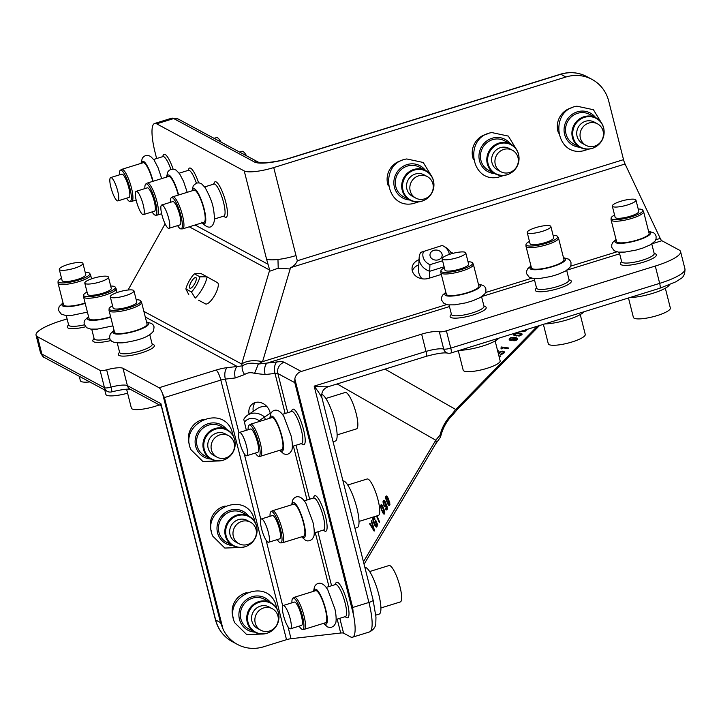 <?xml version="1.0" encoding="UTF-8"?>
<svg xmlns="http://www.w3.org/2000/svg" width="721" height="721" viewBox="0 0 721 721"><rect width="100%" height="100%" fill="white"/><g stroke="black" fill="none" stroke-linecap="round" stroke-linejoin="round"><path stroke-width="1.08" d="M246.492 455.78A12.203 2.776 72.8 0 1 240.291 444.524A12.203 2.776 72.8 0 1 239.453 432.438A12.203 2.776 72.8 0 1 239.642 432.411A12.203 2.776 72.8 0 1 245.843 443.658A12.203 2.776 72.8 0 1 246.681 455.744A12.203 2.776 72.8 0 1 246.492 455.78M239.453 432.438L250.52 429.013A12.203 2.776 72.8 0 1 250.701 428.986A12.203 2.776 72.8 0 1 256.901 440.234A12.203 2.776 72.8 0 1 257.739 452.319L246.681 455.744M248.141 429.752A16.367 3.731 72.8 0 1 248.547 425.814A16.367 3.731 72.8 0 1 249.069 425.129L250.367 424.308A16.772 3.821 72.8 0 1 250.584 424.2A16.772 3.821 72.8 0 1 258.533 437.061A16.772 3.821 72.8 0 1 261.272 455.447A16.772 3.821 72.8 0 1 260.515 456.249A16.772 3.821 72.8 0 1 260.281 456.285L258.74 456.339A16.367 3.731 72.8 0 1 255.369 453.049M249.069 425.129A16.367 3.731 72.8 0 1 256.874 437.097A16.367 3.731 72.8 0 1 259.713 455.51A16.367 3.731 72.8 0 1 258.74 456.339M250.584 424.2L271.853 417.612A16.772 3.821 72.8 0 1 279.811 430.473A16.772 3.821 72.8 0 1 282.551 448.85A16.772 3.821 72.8 0 1 281.794 449.652L260.515 456.249M282.434 414.332L291.717 411.457A16.772 3.821 72.8 0 1 299.666 424.318A16.772 3.821 72.8 0 1 302.405 442.694A16.772 3.821 72.8 0 1 301.648 443.496L292.365 446.38M292.032 410.069A18.602 4.236 72.8 0 1 292.077 409.961A18.602 4.236 72.8 0 1 300.972 421.415A18.602 4.236 72.8 0 1 304.731 443.83A18.602 4.236 72.8 0 1 302.793 444.524L301.216 443.631M228.431 456.726A12.203 11.572 -61.7 0 1 217.012 457.159A12.203 11.572 -61.7 0 1 211.073 446.858A12.203 11.572 -61.7 0 1 217.156 436.106A12.203 11.572 -61.7 0 1 228.566 435.673A12.203 11.572 -61.7 0 1 234.505 445.966A12.203 11.572 -61.7 0 1 228.431 456.726M217.012 457.159L213.695 455.375A12.203 11.572 -61.7 0 1 207.756 445.073A12.203 11.572 -61.7 0 1 213.84 434.321A12.203 11.572 -61.7 0 1 225.258 433.889L228.566 435.673M234.001 437.791A16.367 15.529 -61.7 0 1 235.073 441.946A16.367 15.529 -61.7 0 1 225.826 459.124A16.367 15.529 -61.7 0 1 204.953 451.472A16.367 15.529 -61.7 0 1 213.461 429.968A16.367 15.529 -61.7 0 1 234.001 437.791M225.826 459.124L225.565 459.259A16.772 15.916 -61.7 0 1 211.1 459.178A16.772 15.916 -61.7 0 1 204.16 451.409A16.772 15.916 -61.7 0 1 208.378 432.465A16.772 15.916 -61.7 0 1 226.998 429.626A16.772 15.916 -61.7 0 1 233.937 437.395A16.772 15.916 -61.7 0 1 235.037 441.649L235.073 441.946M211.1 459.178L204.728 455.744A16.772 15.916 -61.7 0 1 197.788 447.984A16.772 15.916 -61.7 0 1 202.006 429.04A16.772 15.916 -61.7 0 1 220.617 426.201L226.998 429.626M189.578 444.956A18.602 17.646 -61.7 0 1 203.268 419.505M223.005 629.045L164.424 397.568L162.676 394.008L220.518 622.611L223.005 629.045A36.6 34.716 118.3 0 0 237.452 644.421A36.6 34.716 118.3 0 0 263.553 646.8L286.516 639.68A6.101 1.343 165.8 0 1 291.023 638.707L340.7 633.02A6.101 1.343 165.8 0 1 343.566 633.155L350.442 636.859A36.6 8.337 72.8 0 0 352.524 637.202L369.54 631.929A36.6 8.337 72.8 0 0 368.909 602.459A6.101 1.343 -14.2 0 0 373.127 600.043L375.965 617.167L375.821 622.701C375.965 626.459 373.875 629.532 369.54 631.929M247.06 592.572A18.602 17.646 118.3 0 0 233.37 618.023M225.168 506.034A18.602 17.646 118.3 0 0 211.469 531.485M67.098 318.916L61.33 320.701A36.6 8.048 165.8 0 0 36.05 335.166A36.6 8.048 165.8 0 0 37.492 336.743L100.102 370.423A6.101 1.343 165.8 0 0 106.645 369.819A15.249 3.353 165.8 0 1 123.012 368.314L159.08 387.727A9.148 2.082 72.8 0 1 162.676 394.008M353.353 614.13L294.781 382.653L294.826 378.895L352.668 607.488L353.353 614.13A36.6 8.337 72.8 0 1 352.524 637.202M335.824 583.136A18.602 4.236 72.8 0 1 335.869 583.028A18.602 4.236 72.8 0 1 344.764 594.474A18.602 4.236 72.8 0 1 348.522 616.897A18.602 4.236 72.8 0 1 346.585 617.582L345.008 616.698M313.923 496.607A18.602 4.236 72.8 0 1 313.977 496.499A18.602 4.236 72.8 0 1 322.864 507.945A18.602 4.236 72.8 0 1 326.631 530.359A18.602 4.236 72.8 0 1 324.684 531.053L323.107 530.169M270.501 414.205L270.087 412.574A12.203 10.148 -123.9 0 0 252.855 403.643A12.203 10.148 -123.9 0 0 249.06 414.178M152.077 343.818L153.699 344.737A18.602 4.092 165.8 0 1 154.24 346.359A18.602 4.092 165.8 0 1 133.854 354.849A18.602 4.092 165.8 0 1 118.46 353.786A18.602 4.092 165.8 0 1 118.55 353.623A18.602 4.092 165.8 0 1 118.668 353.47M85.547 326.793A18.602 4.092 165.8 0 1 67.45 326.343A18.602 4.092 165.8 0 1 67.54 326.18A18.602 4.092 165.8 0 1 67.648 326.018M111.052 340.519A18.602 4.092 165.8 0 1 92.955 340.06A18.602 4.092 165.8 0 1 93.045 339.906A18.602 4.092 165.8 0 1 93.162 339.744M106.645 369.819L111.025 387.132A15.249 3.353 165.8 0 1 127.392 385.627A6.101 5.786 118.3 0 0 130.168 389.241L160.639 405.626L161.522 406.761L160.909 403.661L215.651 619.997L220.518 622.611M160.639 405.626L160.909 403.661L127.392 385.627L123.012 368.314M294.826 378.895A9.148 8.679 -61.7 0 1 301.279 371.459L421.641 334.147A15.249 3.353 165.8 0 1 439.323 331.759L443.703 349.063A6.101 1.343 -14.2 0 0 450.778 348.108L659.67 283.362A6.101 1.388 72.8 0 1 659.778 288.274L450.886 353.02A6.101 1.388 72.8 0 0 450.778 348.108L446.398 330.804A6.101 1.343 165.8 0 1 439.323 331.759M326.225 587.399L335.508 584.524A16.772 3.821 72.8 0 1 343.457 597.385A16.772 3.821 72.8 0 1 346.197 615.761A16.772 3.821 72.8 0 1 345.44 616.563L336.157 619.438M304.325 500.861L313.608 497.986A16.772 3.821 72.8 0 1 321.566 510.847A16.772 3.821 72.8 0 1 324.306 529.232A16.772 3.821 72.8 0 1 323.54 530.034L314.266 532.909M265.139 374.55L254.585 373.397L258.334 364.033L267.167 363.069A9.148 4.659 83.5 0 0 265.139 374.55L275.007 373.424L285.146 413.484M446.623 304.595L262.561 361.645L258.334 364.033C252.17 362.501 246.852 363.114 242.373 365.853C241.679 368.35 242.427 371.243 244.608 374.541C247.528 372.568 250.854 372.18 254.585 373.397M164.424 397.568L220.824 380.084A6.101 1.343 165.8 0 1 225.34 379.111L235.208 377.975C234.127 372.55 234.803 368.728 237.236 366.493L242.373 365.853L241.706 364.033L143.867 311.391M255.18 402.543A12.203 10.148 -123.9 0 0 253.278 411.349M270.258 413.223L264.634 416.999A16.772 13.951 -123.9 0 0 247.6 415.161A16.772 13.951 -123.9 0 0 243.779 419.388L246.357 430.302M265.301 419.64L264.634 416.999L259.172 420.649A13.257 11.022 -123.9 0 0 244.338 422.344M128.059 290.013L165.109 223.834M156.637 158.539L155.222 152.96A36.6 8.337 -107.2 0 1 154.591 123.489A36.6 8.337 -107.2 0 1 156.673 123.832L244.239 170.949A24.397 5.362 -14.2 0 0 273.737 167.569L565.913 77.012L560.812 74.263L291.329 157.791A6.101 1.388 -107.2 0 0 290.978 157.737L560.46 74.209C569.698 71.478 578.512 72.298 586.912 76.651A36.6 34.716 -61.7 0 0 560.812 74.263A6.101 1.388 -107.2 0 0 560.46 74.209M149.77 334.706L152.176 344.232A16.772 3.686 165.8 0 1 152.041 344.999A16.772 3.686 165.8 0 1 135.233 352.299A16.772 3.686 165.8 0 1 119.65 352.461L117.244 342.935M84.357 324.829A16.772 3.686 165.8 0 1 68.639 325.018L66.233 315.492M109.862 338.546A16.772 3.686 165.8 0 1 94.145 338.735L91.738 329.209M321.936 397.758L373.127 600.043M321.791 397.875C320.881 395.541 318.34 391.62 314.167 386.123L368.909 602.459L352.668 607.488M364.871 567.445A24.397 5.561 72.8 0 1 365.105 567.418A24.397 5.561 72.8 0 1 377.507 589.913A24.397 5.561 72.8 0 1 379.183 614.085L375.821 615.13M342.98 480.907A24.397 5.561 72.8 0 1 343.205 480.889A24.397 5.561 72.8 0 1 355.606 503.384A24.397 5.561 72.8 0 1 357.292 527.556L354.966 528.277M321.719 394.396A24.397 5.561 72.8 0 1 333.949 417.639A24.397 5.561 72.8 0 1 335.391 441.027L333.066 441.748M565.913 77.012A36.6 34.716 118.3 0 1 592.013 79.391A36.6 34.716 118.3 0 1 608.713 101.075L623.53 159.647A6.101 1.388 -107.2 0 0 625.062 164L660.238 238.39A6.101 1.388 -107.2 0 0 661.86 240.724L679.128 250.016A36.6 8.048 165.8 0 1 680.57 251.584A36.6 8.048 165.8 0 1 655.29 266.049L446.398 330.804M483.89 305.857L485.512 306.767A18.602 4.092 165.8 0 1 482.764 311.093A18.602 4.092 165.8 0 1 461.116 317.682A18.602 4.092 165.8 0 1 450.373 315.663L451.364 314.086M654.091 253.098L655.713 254.017A18.602 4.092 165.8 0 1 652.965 258.334A18.602 4.092 165.8 0 1 631.317 264.922A18.602 4.092 165.8 0 1 620.574 262.904L621.565 261.326M568.986 279.478L570.617 280.388A18.602 4.092 165.8 0 1 567.86 284.714A18.602 4.092 165.8 0 1 546.221 291.302A18.602 4.092 165.8 0 1 535.469 289.283L536.469 287.706M328.109 386.744L426.129 356.363A6.101 1.388 72.8 0 0 426.021 351.451L421.641 334.147M328.109 386.582C325.676 386.97 321.025 386.816 314.167 386.123L426.021 351.451A15.249 3.353 165.8 0 1 443.703 349.063A6.101 5.525 104.7 0 0 447.525 353.092C443.884 352.398 436.746 353.488 426.129 356.363M623.53 159.647L297.313 260.768C296.025 263.931 293.762 266.238 290.536 267.689L262.561 361.645C253.612 359.869 246.654 360.662 241.706 364.033L269.681 270.078L189.262 226.809M267.103 406.806A16.772 13.951 -123.9 0 0 257.433 408.546L247.6 415.161M259.38 421.479L259.172 420.649M217.499 282.659L217.391 282.596A12.203 3.857 -60.7 0 1 217.418 282.605A12.203 3.857 -60.7 0 1 214.822 295.105A12.203 3.857 -60.7 0 1 205.476 303.883L198.672 300.224A12.203 3.857 -60.7 0 1 198.654 300.215A12.203 3.857 -60.7 0 1 198.563 300.161M290.157 268.969L278.216 268.221L277.964 259.47C272.286 260.101 268.464 259.921 266.509 258.947L269.681 270.078M223.456 216.21L225.033 217.102A18.602 4.236 -107.2 0 0 226.619 205.918A18.602 4.236 -107.2 0 0 218.616 184.513A18.602 4.236 -107.2 0 0 214.326 182.539L213.524 184.17M173.094 169.084A18.602 4.236 -107.2 0 0 167.605 157.07A18.602 4.236 -107.2 0 0 163.306 155.096L162.513 156.718M198.599 182.81A18.602 4.236 -107.2 0 0 193.111 170.796A18.602 4.236 -107.2 0 0 188.812 168.822L188.019 170.444M363.438 561.785L435.772 440.216A6.101 4.479 30.8 0 1 435.691 443.866L440.297 437.44M374.496 530.512L371.594 520.544L371.243 521.13L373.757 529.52L369.972 523.284L369.621 523.87L374.127 531.116L374.496 530.512L373.793 530.575M377.182 525.78L377.029 524.23L377.768 524.978L375.776 520.328L374.857 521.878L375.308 522.932L375.875 521.977L376.497 525.681L375.677 525.528L373.784 521.625L373.343 519.309L373.748 518.453L374.794 519.625L374.55 517.984L373.505 517.272L372.829 518.606L373.316 521.806L374.947 525.609L376.443 527.114L377.182 525.78L375.848 525.906L375.767 526.474L377.101 526.339M376.47 516.02L379.246 522.482L379.579 521.923L376.984 515.866M380.634 507.151L382.725 512.712L384.122 514.199L384.78 511.631L382.689 506.079L381.283 504.574L380.634 507.151M385.888 508.575L385.609 508.053L385.275 508.611L386.231 509.999L387.078 509.675L387.069 506.376L385.149 501.564L383.806 500.293L383.049 501.492L383.689 505.006L385.311 506.863L385.906 504.538L386.735 507.187L386.42 508.9L385.284 508.638M385.726 498.535L387.817 504.096L389.223 505.583L389.881 503.015L387.781 497.463L386.384 495.958L385.726 498.535M481.583 296.737L483.989 306.263A16.772 3.686 165.8 0 1 480.889 309.462A16.772 3.686 165.8 0 1 463.116 315.131A16.772 3.686 165.8 0 1 451.472 314.491L449.057 304.965M651.784 243.986L654.19 253.513A16.772 3.686 165.8 0 1 651.09 256.703A16.772 3.686 165.8 0 1 633.317 262.372A16.772 3.686 165.8 0 1 621.664 261.741L619.258 252.215M566.679 270.357L569.094 279.883A16.772 3.686 165.8 0 1 565.985 283.083A16.772 3.686 165.8 0 1 548.212 288.751A16.772 3.686 165.8 0 1 536.568 288.112L534.162 278.585M453.158 253.296A12.203 10.076 2.8 0 0 450.796 252.359M441.333 274.431L428.689 278.351A12.203 10.076 2.8 0 1 412.042 268.293A12.203 10.076 2.8 0 1 419.054 259.677M278.216 268.221L269.303 271.357M205.287 303.784L198.861 300.333M217.201 282.497L200.699 273.367L194.346 273.827A13.257 4.191 -60.7 0 0 185.874 288.977L188.776 294.664M277.964 259.47A24.397 5.362 -14.2 0 0 295.998 255.567L273.737 167.569M204.674 186.91L213.957 184.035A16.772 3.821 72.8 0 1 217.111 186.523A16.772 3.821 72.8 0 1 223.943 204.016A16.772 3.821 72.8 0 1 223.889 216.075L214.606 218.959M153.663 159.467L162.946 156.583A16.772 3.821 72.8 0 1 166.1 159.071A16.772 3.821 72.8 0 1 170.877 169.372M179.169 173.184L188.451 170.309A16.772 3.821 72.8 0 1 191.606 172.797A16.772 3.821 72.8 0 1 196.382 183.098M269.627 632.191L269.357 632.326A16.772 15.916 -61.7 0 1 254.892 632.236L248.52 628.811A16.772 15.916 -61.7 0 1 241.58 621.051A16.772 15.916 -61.7 0 1 245.798 602.107A16.772 15.916 -61.7 0 1 264.409 599.268L270.79 602.693A16.772 15.916 -61.7 0 1 277.729 610.453A16.772 15.916 -61.7 0 1 278.829 614.716L278.865 615.013A16.367 15.529 -61.7 0 1 269.627 632.191A16.367 15.529 -61.7 0 1 248.745 624.539A16.367 15.529 -61.7 0 1 257.253 603.035A16.367 15.529 -61.7 0 1 277.792 610.858A16.367 15.529 -61.7 0 1 278.865 615.013M247.727 545.662L247.456 545.797A16.772 15.916 -61.7 0 1 233 545.707L226.619 542.273A16.772 15.916 -61.7 0 1 219.68 534.513A16.772 15.916 -61.7 0 1 223.907 515.569A16.772 15.916 -61.7 0 1 242.517 512.73L248.889 516.164A16.772 15.916 -61.7 0 1 255.829 523.924A16.772 15.916 -61.7 0 1 256.937 528.187L256.973 528.484A16.367 15.529 -61.7 0 1 247.727 545.662A16.367 15.529 -61.7 0 1 226.845 538.001A16.367 15.529 -61.7 0 1 235.361 516.497A16.367 15.529 -61.7 0 1 255.892 524.32A16.367 15.529 -61.7 0 1 256.973 528.484M337.167 383.942L435.772 440.216L440.053 435.015L440.333 437.404M440.053 435.015C442.171 426.931 446.182 419.937 452.103 414.043L453.563 413.962L457.718 408.969L455.708 409.483L384.987 369.125M452.103 414.043L455.708 409.483L537.343 326.225M373.757 529.52L373.172 529.584M377.155 525.077L376.65 525.122M376.939 526.79L376.047 526.871M373.992 517.39L373.271 517.462M374.55 517.984L373.018 517.912M375.154 519.021L374.478 519.084M373.748 518.453L372.847 518.543M373.514 518.633L372.829 518.696M373.343 519.309L372.865 519.363M373.442 520.31L372.982 520.364M373.784 521.625L373.289 521.68M374.388 523.194L373.848 523.248M375.082 524.636L374.496 524.69M375.677 525.528L374.947 525.6M376.164 525.879L375.217 525.97M375.875 521.977L374.938 522.067M379.579 521.923L379.03 521.977M381.923 504.961L380.751 505.079M382.292 505.421L380.706 505.232M382.689 506.079L382.013 506.142L384.329 512.207L382.995 513.1M383.572 507.917L382.986 507.972M384.347 509.963L383.824 510.008M384.78 511.631L384.266 511.685M384.87 512.928L383.536 513.046M384.617 513.839L383.68 513.929M383.374 513.649L383.536 513.064M386.168 508.855L385.438 508.927M386.42 508.9L385.474 508.99M385.951 505.691L384.617 505.664M385.717 506.502L384.708 506.602M384.473 506.34L384.626 505.827M384.419 500.581L383.293 500.698M385.149 501.564L384.41 501.636M383.644 501.465L383.23 500.906M385.96 503.204L385.266 503.276M386.42 504.349L385.492 504.448M386.78 505.403L386.231 505.457M387.069 506.376L386.546 506.43M387.249 507.242L386.744 507.296M387.348 508.017L386.807 508.071M387.348 508.684L386.555 508.765M387.249 509.224L385.996 508.936M387.078 509.675L386.014 509.783M387.015 496.345L385.843 496.463M387.384 496.814L385.798 496.625M387.781 497.463L387.114 497.535M388.673 499.302L388.078 499.365M389.448 501.347L388.925 501.401M389.881 503.015L389.358 503.069M389.971 504.321L388.637 504.439M389.71 505.223L388.772 505.313M388.475 505.033L388.637 504.457M669.476 284.804A24.397 5.362 165.8 0 1 654.028 292.924A24.397 5.362 165.8 0 1 630.091 297.557A24.397 5.362 165.8 0 1 629.803 297.566M583.974 311.769A24.397 5.362 165.8 0 1 544.986 323.936A24.397 5.362 165.8 0 1 544.706 323.936M498.878 338.14A24.397 5.362 165.8 0 1 459.89 350.307A24.397 5.362 165.8 0 1 459.601 350.316M369.63 571.546L389.007 565.543A19.061 4.344 72.8 0 1 389.295 565.498A19.061 4.344 72.8 0 1 398.983 583.073A19.061 4.344 72.8 0 1 400.299 601.954L380.913 607.965M347.729 485.017L367.115 479.005A19.061 4.344 72.8 0 1 367.404 478.96A19.061 4.344 72.8 0 1 377.092 496.535A19.061 4.344 72.8 0 1 378.399 515.425L359.022 521.427M325.838 398.479L345.215 392.476A19.061 4.344 72.8 0 1 345.503 392.431A19.061 4.344 72.8 0 1 355.192 410.006A19.061 4.344 72.8 0 1 356.507 428.887L337.122 434.898M297.313 260.768L295.998 255.567M572.222 107.69A18.602 17.646 118.3 0 0 558.532 133.142M487.126 134.061A18.602 17.646 118.3 0 0 473.436 159.521M402.03 160.441A18.602 17.646 118.3 0 0 388.331 185.892M429.328 278.153L429.671 271.285L444.118 266.806M418.802 264.832A12.203 10.076 2.8 0 0 412.313 270.889M185.874 288.977L191.453 291.978L195.193 298.115A16.772 5.308 -60.7 0 0 207.116 276.819L199.933 276.837L194.346 273.827M254.892 632.236A16.772 15.916 -61.7 0 1 247.952 624.476A16.772 15.916 -61.7 0 1 252.179 605.532A16.772 15.916 -61.7 0 1 270.79 602.693M233 545.707A16.772 15.916 -61.7 0 1 226.061 537.947A16.772 15.916 -61.7 0 1 230.278 519.003A16.772 15.916 -61.7 0 1 248.889 516.164M89.764 381.932A19.061 4.191 165.8 0 1 80.364 380.67L79.256 376.272M159.269 404.896A19.061 4.191 165.8 0 1 144.624 408.834A19.061 4.191 165.8 0 1 131.375 408.113L126.599 389.223M127.599 393.179A19.061 4.191 165.8 0 1 119.118 395.108A19.061 4.191 165.8 0 1 105.87 394.387L104.761 389.998M499.329 357.553L500.861 356.003L499.932 355.877L499.112 356.706M498.391 353.831L499.031 353.984L500.194 352.136L502.321 351.767L503.258 352.209L503.006 352.984L500.311 354.308L502.33 354.065L503.952 353.092L504.358 351.839L502.879 351.136L500.68 351.307L498.22 353.155M497.832 351.641L498.626 350.839L497.625 350.83M501.789 348.901L502.807 347.855L508.134 348.585L508.702 348L501.167 346.972L501.023 348.793L501.789 348.901L502.573 347.378L508.08 347.919M514.875 340.141L513.731 340.727L516.443 340.186L517.588 338.87L516.903 337.96L514.605 337.356L511.559 337.419L509.071 339.14L509.621 340.096L512.739 340.177L514.397 339.249L514.605 338.086L516.551 339.05L514.875 340.141M513.848 335.193L519.643 335.977L522.148 334.274L520.968 333.228L516.804 332.805L513.983 333.904L513.848 335.193M525.465 329.659L524.681 330.786L522.013 331.714L524.293 331.57L526.051 330.56L526.537 329.299M291.942 602.81A16.367 3.731 72.8 0 1 292.338 598.881A16.367 3.731 72.8 0 1 292.861 598.196L294.159 597.367A16.772 3.821 72.8 0 1 294.375 597.267L315.654 590.67A16.772 3.821 72.8 0 1 323.603 603.54A16.772 3.821 72.8 0 1 326.343 621.917A16.772 3.821 72.8 0 1 325.586 622.719L304.307 629.316A16.772 3.821 72.8 0 1 304.073 629.352L302.532 629.406A16.367 3.731 72.8 0 1 299.161 626.116M270.042 516.281A16.367 3.731 72.8 0 1 270.438 512.352A16.367 3.731 72.8 0 1 270.97 511.667L272.259 510.838A16.772 3.821 72.8 0 1 272.475 510.738L293.753 504.141A16.772 3.821 72.8 0 1 301.711 517.002A16.772 3.821 72.8 0 1 304.442 535.379A16.772 3.821 72.8 0 1 303.685 536.19L282.407 542.778A16.772 3.821 72.8 0 1 282.172 542.823L280.64 542.868A16.367 3.731 72.8 0 1 277.27 539.587M451.535 253.729A16.772 13.861 2.8 0 0 445.407 247.231L443.586 246.167A13.257 10.95 2.8 0 0 442.216 245.473L420.731 252.377A16.772 13.861 2.8 0 0 419.153 257.685A16.772 13.861 2.8 0 0 429.671 271.285L429.941 264.688L442.595 260.768M419.153 257.685L418.559 269.699A16.772 13.861 2.8 0 0 422.028 278.784M191.453 291.978A13.257 4.191 -60.7 0 0 199.933 276.837M189.92 288.229A6.101 1.929 -60.7 0 0 194.598 283.84A6.101 1.929 -60.7 0 0 195.896 277.585A6.101 1.929 -60.7 0 0 195.878 277.585A6.101 1.929 -60.7 0 0 191.209 281.974A6.101 1.929 -60.7 0 0 189.911 288.22A6.101 1.929 -60.7 0 0 189.92 288.229M136.206 299.756A16.367 3.596 165.8 0 1 140.748 300.855L141.505 302.198A16.772 3.686 165.8 0 1 141.595 302.405L147.066 324.035A16.772 3.686 165.8 0 1 146.931 324.81A16.772 3.686 165.8 0 1 130.122 332.111A16.772 3.686 165.8 0 1 114.54 332.264L109.069 310.634A16.772 3.686 165.8 0 1 109.042 310.409L109.078 308.876A16.367 3.596 165.8 0 1 109.231 308.345A16.367 3.596 165.8 0 1 112.548 305.749M85.105 303.018A16.772 3.686 165.8 0 1 63.529 304.821L58.059 283.191A16.772 3.686 165.8 0 1 58.031 282.965L58.068 281.433A16.367 3.596 165.8 0 1 58.221 280.902A16.367 3.596 165.8 0 1 61.537 278.297M110.61 316.744A16.772 3.686 165.8 0 1 89.034 318.547L83.564 296.908A16.772 3.686 165.8 0 1 83.537 296.691L83.573 295.15A16.367 3.596 165.8 0 1 83.726 294.619A16.367 3.596 165.8 0 1 87.043 292.023M499.184 356.985L500.239 355.913M502.321 351.767L502.086 351.289L502.699 351.451M501.573 351.749L501.338 351.262L502.086 351.289M500.852 351.875L500.617 351.397L501.338 351.262M500.194 352.136L500.617 351.397M499.671 352.533L499.959 351.659M499.392 353.029L499.437 352.055M499.536 353.47L499.157 352.551M499.031 353.984L499.302 352.993M498.274 353.38L498.797 353.506M504.394 352.416L504.141 351.659M503.952 353.092L504.159 351.938M503.213 353.66L503.718 352.614M502.33 354.065L502.095 353.587L502.979 353.182M501.329 354.281L501.095 353.804L502.095 353.587M502.807 347.855L502.573 347.378M508.134 348.585L507.899 348.108M515.704 338.347L515.47 337.87L516.119 338.185M514.605 338.086L514.37 337.599L515.47 337.87M514.785 338.618L514.37 337.599M514.397 339.249L514.551 338.14M513.676 339.798L514.163 338.771M512.739 340.177L512.505 339.699L513.442 339.321M511.658 340.375L511.423 339.897L512.505 339.699M510.522 340.339L510.288 339.861L511.423 339.897M509.621 340.096L509.387 339.618L510.288 339.861M517.588 338.87L517.336 338.275M517.453 339.24L517.363 338.392M517.155 339.627L517.218 338.762M516.443 340.186L516.921 339.149M515.605 340.564L515.371 340.087L516.209 339.708M514.677 340.754L514.443 340.267L515.371 340.087M514.758 335.653L514.524 335.175L520.021 335.301M513.622 334.715L514.524 335.175M522.148 334.274L521.86 333.679M521.734 334.959L521.914 333.787M520.841 335.598L521.499 334.481M519.643 335.977L519.408 335.499M518.138 336.112L517.903 335.635M516.344 335.977L516.11 335.499M526.051 330.56L526.069 329.713M525.248 331.164L525.816 330.083M524.293 331.57L524.059 331.092L525.014 330.687M523.221 331.768L522.986 331.281L524.059 331.092M522.446 331.263L522.986 331.281M383.842 513.019L382.184 510.27L381.625 510.324M382.184 510.27L381.039 508.774M381.562 508.72L380.733 507.53M381.193 507.485L380.598 506.629M381.085 506.584L381.229 505.944L380.553 506.016M381.229 505.944L380.544 505.872M383.41 512.658L382.734 512.73M382.86 511.73L382.283 511.793M384.032 504.403L383.996 501.428L385.05 502.663L385.483 504.907L385.059 505.619L383.5 504.457M383.743 503.573L383.23 503.618M383.581 502.789L383.085 502.843M383.572 502.14L383.04 502.195M383.725 501.654L383.04 501.717M383.996 501.428L383.04 501.519M385.059 505.619L384.059 505.718M384.753 505.52L383.996 505.592M384.401 505.124L383.779 505.187M387.276 501.654L386.294 498.878L386.663 497.157L389.421 503.591L388.943 504.403L387.276 501.654L386.726 501.708M386.663 500.104L386.141 500.158M386.294 498.878L385.825 498.923M386.186 497.968L385.69 498.013M386.33 497.337L385.645 497.4M386.663 497.157L385.636 497.256M388.943 504.403L388.087 504.493M388.511 504.051L387.835 504.114M387.952 503.123L387.375 503.177M665.33 288.211L670.35 308.038A19.061 4.191 165.8 0 1 659.823 314.707A19.061 4.191 165.8 0 1 639.419 318.898A19.061 4.191 165.8 0 1 633.389 317.393L628.478 297.971M580.234 314.59L585.254 334.418A19.061 4.191 165.8 0 1 574.727 341.078A19.061 4.191 165.8 0 1 554.314 345.278A19.061 4.191 165.8 0 1 548.293 343.773L543.382 324.351M495.138 340.97L500.149 360.797A19.061 4.191 165.8 0 1 489.622 367.458A19.061 4.191 165.8 0 1 469.218 371.657A19.061 4.191 165.8 0 1 463.188 370.143L458.277 350.73M294.375 597.267A16.772 3.821 72.8 0 1 302.324 610.128A16.772 3.821 72.8 0 1 305.064 628.514A16.772 3.821 72.8 0 1 304.307 629.316M272.475 510.738A16.772 3.821 72.8 0 1 280.433 523.599A16.772 3.821 72.8 0 1 283.173 541.976A16.772 3.821 72.8 0 1 282.407 542.778M449.291 254.441A13.257 10.95 2.8 0 0 443.586 246.167M423.587 251.241A13.257 10.95 2.8 0 0 429.941 264.688M433.844 250.358A6.101 5.038 2.8 0 0 429.986 254.774A6.101 5.038 2.8 0 0 438.314 259.803A6.101 5.038 2.8 0 0 442.171 255.387A6.101 5.038 2.8 0 0 433.844 250.358M214.074 138.342L216.444 137.612A19.061 4.344 72.8 0 1 221.077 142.109M239.579 152.068L241.95 151.329A19.061 4.344 72.8 0 1 246.582 155.835M141.595 302.405A16.772 3.686 165.8 0 1 141.46 303.171A16.772 3.686 165.8 0 1 124.652 310.481A16.772 3.686 165.8 0 1 109.069 310.634M85.195 272.313A16.367 3.596 165.8 0 1 89.737 273.412L90.495 274.755A16.772 3.686 165.8 0 1 90.585 274.962A16.772 3.686 165.8 0 1 90.449 275.728A16.772 3.686 165.8 0 1 73.641 283.029A16.772 3.686 165.8 0 1 58.059 283.191M110.701 286.039A16.367 3.596 165.8 0 1 115.243 287.138L116 288.472A16.772 3.686 165.8 0 1 116.09 288.679A16.772 3.686 165.8 0 1 115.955 289.454A16.772 3.686 165.8 0 1 99.147 296.755A16.772 3.686 165.8 0 1 83.564 296.908M260.804 630.226L257.487 628.442A12.203 11.572 -61.7 0 1 251.548 618.14A12.203 11.572 -61.7 0 1 257.631 607.388A12.203 11.572 -61.7 0 1 269.05 606.956L272.358 608.74A12.203 11.572 -61.7 0 1 278.297 619.033A12.203 11.572 -61.7 0 1 272.223 629.784A12.203 11.572 -61.7 0 1 260.804 630.226A12.203 11.572 -61.7 0 1 254.864 619.925A12.203 11.572 -61.7 0 1 260.948 609.173A12.203 11.572 -61.7 0 1 272.358 608.74M238.903 543.688L235.587 541.904A12.203 11.572 -61.7 0 1 229.657 531.611A12.203 11.572 -61.7 0 1 235.731 520.859A12.203 11.572 -61.7 0 1 247.15 520.418L250.466 522.202A12.203 11.572 -61.7 0 1 256.406 532.504A12.203 11.572 -61.7 0 1 250.322 543.255A12.203 11.572 -61.7 0 1 238.903 543.688A12.203 11.572 -61.7 0 1 232.973 533.396A12.203 11.572 -61.7 0 1 239.048 522.635A12.203 11.572 -61.7 0 1 250.466 522.202M511.45 337.996L513.821 338.32L512.532 339.627L510.513 339.555L509.873 338.5L510.594 337.761L511.45 337.996L511.225 337.536M511.351 337.491L513.262 337.59L513.821 338.32M514.65 334.481L515.488 333.634L517.417 333.381L521.085 334.391L519.408 335.463L515.695 335.139L514.415 334.003L515.227 333.174M515.398 333.12L519.796 333.264L521.085 334.391M468.019 261.795A16.367 3.596 165.8 0 1 472.57 262.895L473.327 264.228A16.772 3.686 165.8 0 1 473.409 264.436L478.888 286.075A16.772 3.686 165.8 0 1 475.779 289.265A16.772 3.686 165.8 0 1 458.006 294.934A16.772 3.686 165.8 0 1 446.362 294.303L440.882 272.673A16.772 3.686 165.8 0 1 440.864 272.448L440.892 270.907A16.367 3.596 165.8 0 1 443.947 268.014A16.367 3.596 165.8 0 1 444.37 267.779M638.22 209.036A16.367 3.596 165.8 0 1 642.762 210.135L643.529 211.478A16.772 3.686 165.8 0 1 643.61 211.686L649.08 233.316A16.772 3.686 165.8 0 1 645.98 236.515A16.772 3.686 165.8 0 1 628.207 242.184A16.772 3.686 165.8 0 1 616.563 241.544L611.084 219.914A16.772 3.686 165.8 0 1 611.057 219.689L611.093 218.157A16.367 3.596 165.8 0 1 614.148 215.255A16.367 3.596 165.8 0 1 614.571 215.02M553.124 235.416A16.367 3.596 165.8 0 1 557.666 236.515L558.424 237.849A16.772 3.686 165.8 0 1 558.514 238.065L563.984 259.695A16.772 3.686 165.8 0 1 560.875 262.895A16.772 3.686 165.8 0 1 543.102 268.563A16.772 3.686 165.8 0 1 531.458 267.924L525.988 246.294A16.772 3.686 165.8 0 1 525.96 246.068L525.997 244.527A16.367 3.596 165.8 0 1 529.043 241.634A16.367 3.596 165.8 0 1 529.466 241.4M292.861 598.196A16.367 3.731 72.8 0 1 300.675 610.164A16.367 3.731 72.8 0 1 303.514 628.577A16.367 3.731 72.8 0 1 302.532 629.406M270.97 511.667A16.367 3.731 72.8 0 1 278.775 523.635A16.367 3.731 72.8 0 1 281.614 542.048A16.367 3.731 72.8 0 1 280.64 542.868M170.39 202.331A16.367 3.731 72.8 0 1 171.31 197.707L172.607 196.887A16.772 3.821 72.8 0 1 172.824 196.779L194.102 190.191A16.772 3.821 72.8 0 1 197.257 192.669A16.772 3.821 72.8 0 1 204.088 210.171A16.772 3.821 72.8 0 1 204.034 222.23L182.755 228.827A16.772 3.821 72.8 0 1 182.521 228.863L180.98 228.917A16.367 3.731 72.8 0 1 178.141 226.448A16.367 3.731 72.8 0 1 177.609 225.628M119.38 174.879A16.367 3.731 72.8 0 1 120.299 170.264L121.597 169.435A16.772 3.821 72.8 0 1 121.813 169.336L143.091 162.739A16.772 3.821 72.8 0 1 146.246 165.226A16.772 3.821 72.8 0 1 152.753 181.377M144.885 188.605A16.367 3.731 72.8 0 1 145.804 183.99L147.102 183.161A16.772 3.821 72.8 0 1 147.318 183.062L168.597 176.465A16.772 3.821 72.8 0 1 171.751 178.952A16.772 3.821 72.8 0 1 178.258 195.094M140.748 300.855A16.367 3.596 165.8 0 1 140.703 301.811A16.367 3.596 165.8 0 1 123.823 309.048A16.367 3.596 165.8 0 1 109.078 308.876M89.737 273.412A16.367 3.596 165.8 0 1 89.692 274.368A16.367 3.596 165.8 0 1 72.812 281.605A16.367 3.596 165.8 0 1 58.068 281.433M115.243 287.138A16.367 3.596 165.8 0 1 115.198 288.094A16.367 3.596 165.8 0 1 98.317 295.322A16.367 3.596 165.8 0 1 83.573 295.15M510.162 339.312L509.873 338.5M510.108 338.978L510.108 338.122M510.342 338.6L510.838 338.239M512.144 337.888L511.91 337.41M512.883 337.906L512.649 337.428M513.496 338.068L513.262 337.59M514.875 334.03L514.641 333.553M515.488 333.634L515.254 333.165M516.317 333.417L516.083 332.94M517.417 333.381L517.182 332.904M518.769 333.508L518.534 333.03M520.03 333.742L519.796 333.264M520.814 334.03L520.58 333.553M473.409 264.436A16.772 3.686 165.8 0 1 470.308 267.635A16.772 3.686 165.8 0 1 452.527 273.304A16.772 3.686 165.8 0 1 440.882 272.673M643.61 211.686A16.772 3.686 165.8 0 1 640.5 214.876A16.772 3.686 165.8 0 1 622.728 220.554A16.772 3.686 165.8 0 1 611.084 219.914M558.514 238.065A16.772 3.686 165.8 0 1 555.404 241.256A16.772 3.686 165.8 0 1 537.632 246.924A16.772 3.686 165.8 0 1 525.988 246.294M283.245 605.505L294.312 602.08A12.203 2.776 72.8 0 1 294.492 602.053A12.203 2.776 72.8 0 1 300.693 613.301A12.203 2.776 72.8 0 1 301.531 625.386L290.473 628.811A12.203 2.776 72.8 0 1 290.284 628.838A12.203 2.776 72.8 0 1 284.083 617.591A12.203 2.776 72.8 0 1 283.245 605.505A12.203 2.776 72.8 0 1 283.434 605.478A12.203 2.776 72.8 0 1 289.635 616.725A12.203 2.776 72.8 0 1 290.473 628.811M261.353 518.976L272.412 515.542A12.203 2.776 72.8 0 1 272.601 515.515A12.203 2.776 72.8 0 1 278.802 526.763A12.203 2.776 72.8 0 1 279.64 538.848L268.572 542.282A12.203 2.776 72.8 0 1 268.392 542.309A12.203 2.776 72.8 0 1 262.192 531.062A12.203 2.776 72.8 0 1 261.353 518.976A12.203 2.776 72.8 0 1 261.534 518.949A12.203 2.776 72.8 0 1 267.734 530.196A12.203 2.776 72.8 0 1 268.572 542.282M172.824 196.779A16.772 3.821 72.8 0 1 175.978 199.266A16.772 3.821 72.8 0 1 182.81 216.76A16.772 3.821 72.8 0 1 182.755 228.827M121.813 169.336A16.772 3.821 72.8 0 1 124.967 171.823A16.772 3.821 72.8 0 1 131.799 189.317A16.772 3.821 72.8 0 1 131.745 201.384A16.772 3.821 72.8 0 1 131.51 201.42L129.969 201.465A16.367 3.731 72.8 0 1 127.13 199.005A16.367 3.731 72.8 0 1 126.599 198.185M147.318 183.062A16.772 3.821 72.8 0 1 150.473 185.549A16.772 3.821 72.8 0 1 157.304 203.043A16.772 3.821 72.8 0 1 157.25 215.101A16.772 3.821 72.8 0 1 157.016 215.146L155.475 215.191A16.367 3.731 72.8 0 1 152.636 212.731A16.367 3.731 72.8 0 1 152.104 211.911M133.944 290.833L136.792 302.081A12.203 2.686 165.8 0 1 121.615 308.534A12.203 2.686 165.8 0 1 113.143 308.074L110.295 296.818A12.203 2.686 165.8 0 1 125.463 290.374A12.203 2.686 165.8 0 1 133.944 290.833A12.203 2.686 165.8 0 1 118.776 297.277A12.203 2.686 165.8 0 1 110.295 296.818M82.933 263.39L85.781 274.638A12.203 2.686 165.8 0 1 70.604 281.082A12.203 2.686 165.8 0 1 62.132 280.622L59.284 269.375A12.203 2.686 165.8 0 1 74.452 262.931A12.203 2.686 165.8 0 1 82.933 263.39A12.203 2.686 165.8 0 1 67.765 269.834A12.203 2.686 165.8 0 1 59.284 269.375M108.438 277.116L111.286 288.364A12.203 2.686 165.8 0 1 96.109 294.808A12.203 2.686 165.8 0 1 87.638 294.348L84.79 283.101A12.203 2.686 165.8 0 1 99.958 276.657A12.203 2.686 165.8 0 1 108.438 277.116A12.203 2.686 165.8 0 1 93.27 283.56A12.203 2.686 165.8 0 1 84.79 283.101M594.789 147.309L594.519 147.445A16.772 15.916 -61.7 0 1 590.319 148.877A16.772 15.916 -61.7 0 1 580.054 147.363L573.682 143.93A16.772 15.916 -61.7 0 1 565.796 126.815A16.772 15.916 -61.7 0 1 579.314 112.864A16.772 15.916 -61.7 0 1 589.58 114.387L595.952 117.811A16.772 15.916 -61.7 0 1 603.991 129.834L604.027 130.131A16.367 15.529 -61.7 0 1 594.789 147.309A16.367 15.529 -61.7 0 1 590.688 148.715A16.367 15.529 -61.7 0 1 572.871 135.845A16.367 15.529 -61.7 0 1 586.173 116.919A16.367 15.529 -61.7 0 1 604.027 130.131M509.684 173.689L509.423 173.824A16.772 15.916 -61.7 0 1 505.214 175.257A16.772 15.916 -61.7 0 1 494.957 173.734L488.577 170.309A16.772 15.916 -61.7 0 1 480.7 153.185A16.772 15.916 -61.7 0 1 494.218 139.243A16.772 15.916 -61.7 0 1 504.475 140.766L510.856 144.191A16.772 15.916 -61.7 0 1 518.895 156.214L518.931 156.511A16.367 15.529 -61.7 0 1 509.684 173.689A16.367 15.529 -61.7 0 1 505.583 175.086A16.367 15.529 -61.7 0 1 487.775 162.225A16.367 15.529 -61.7 0 1 501.068 143.299A16.367 15.529 -61.7 0 1 518.931 156.511M424.588 200.068L424.318 200.204A16.772 15.916 -61.7 0 1 420.118 201.637A16.772 15.916 -61.7 0 1 409.852 200.114L403.481 196.68A16.772 15.916 -61.7 0 1 395.595 179.565A16.772 15.916 -61.7 0 1 409.113 165.623A16.772 15.916 -61.7 0 1 419.379 167.137L425.75 170.571A16.772 15.916 -61.7 0 1 433.79 182.593L433.826 182.891A16.367 15.529 -61.7 0 1 424.588 200.068A16.367 15.529 -61.7 0 1 420.487 201.465A16.367 15.529 -61.7 0 1 402.678 188.596A16.367 15.529 -61.7 0 1 415.972 169.678A16.367 15.529 -61.7 0 1 433.826 182.891M472.57 262.895A16.367 3.596 165.8 0 1 469.623 266.211A16.367 3.596 165.8 0 1 451.824 271.826A16.367 3.596 165.8 0 1 440.892 270.907M642.762 210.135A16.367 3.596 165.8 0 1 639.815 213.461A16.367 3.596 165.8 0 1 622.016 219.067A16.367 3.596 165.8 0 1 611.093 218.157M557.666 236.515A16.367 3.596 165.8 0 1 554.719 239.841A16.367 3.596 165.8 0 1 536.92 245.446A16.367 3.596 165.8 0 1 525.997 244.527M171.31 197.707A16.367 3.731 72.8 0 1 174.608 200.032A16.367 3.731 72.8 0 1 181.377 217.58A16.367 3.731 72.8 0 1 180.98 228.917M120.299 170.264A16.367 3.731 72.8 0 1 123.597 172.589A16.367 3.731 72.8 0 1 130.366 190.137A16.367 3.731 72.8 0 1 129.969 201.465M145.804 183.99A16.367 3.731 72.8 0 1 149.103 186.315A16.367 3.731 72.8 0 1 155.871 203.854A16.367 3.731 72.8 0 1 155.475 215.191M580.054 147.363A16.772 15.916 -61.7 0 1 572.177 130.24A16.772 15.916 -61.7 0 1 585.686 116.297A16.772 15.916 -61.7 0 1 595.952 117.811M494.957 173.734A16.772 15.916 -61.7 0 1 487.072 156.619A16.772 15.916 -61.7 0 1 500.59 142.677A16.772 15.916 -61.7 0 1 510.856 144.191M409.852 200.114A16.772 15.916 -61.7 0 1 401.976 182.999A16.772 15.916 -61.7 0 1 415.494 169.047A16.772 15.916 -61.7 0 1 425.75 170.571M465.766 252.873L468.614 264.12A12.203 2.686 165.8 0 1 461.873 268.383A12.203 2.686 165.8 0 1 448.813 271.069A12.203 2.686 165.8 0 1 444.956 270.105L442.108 258.857A12.203 2.686 165.8 0 1 448.85 254.594A12.203 2.686 165.8 0 1 461.909 251.908A12.203 2.686 165.8 0 1 465.766 252.873A12.203 2.686 165.8 0 1 459.025 257.136A12.203 2.686 165.8 0 1 445.966 259.821A12.203 2.686 165.8 0 1 442.108 258.857M635.967 200.114L638.806 211.361A12.203 2.686 165.8 0 1 632.074 215.633A12.203 2.686 165.8 0 1 619.015 218.31A12.203 2.686 165.8 0 1 615.157 217.345L612.309 206.098A12.203 2.686 165.8 0 1 619.051 201.835A12.203 2.686 165.8 0 1 632.11 199.149A12.203 2.686 165.8 0 1 635.967 200.114A12.203 2.686 165.8 0 1 629.226 204.376A12.203 2.686 165.8 0 1 616.167 207.062A12.203 2.686 165.8 0 1 612.309 206.098M550.862 226.493L553.71 237.741A12.203 2.686 165.8 0 1 546.969 242.004A12.203 2.686 165.8 0 1 533.91 244.689A12.203 2.686 165.8 0 1 530.052 243.725L527.213 232.477A12.203 2.686 165.8 0 1 533.946 228.215A12.203 2.686 165.8 0 1 547.005 225.529A12.203 2.686 165.8 0 1 550.862 226.493A12.203 2.686 165.8 0 1 544.121 230.756A12.203 2.686 165.8 0 1 531.062 233.442A12.203 2.686 165.8 0 1 527.213 232.477M161.693 205.016L172.761 201.592A12.203 2.776 72.8 0 1 179.935 215.741A12.203 2.776 72.8 0 1 179.98 224.898L168.921 228.323A12.203 2.776 72.8 0 1 161.747 214.173A12.203 2.776 72.8 0 1 161.693 205.016A12.203 2.776 72.8 0 1 168.876 219.166A12.203 2.776 72.8 0 1 168.921 228.323M110.683 177.573L121.75 174.149A12.203 2.776 72.8 0 1 128.924 188.298A12.203 2.776 72.8 0 1 128.969 197.455L117.911 200.88A12.203 2.776 72.8 0 1 110.737 186.73A12.203 2.776 72.8 0 1 110.683 177.573A12.203 2.776 72.8 0 1 117.865 191.723A12.203 2.776 72.8 0 1 117.911 200.88M136.188 191.299L147.255 187.866A12.203 2.776 72.8 0 1 154.429 202.015A12.203 2.776 72.8 0 1 154.474 211.172L143.416 214.606A12.203 2.776 72.8 0 1 136.242 200.456A12.203 2.776 72.8 0 1 136.188 191.299A12.203 2.776 72.8 0 1 143.371 205.449A12.203 2.776 72.8 0 1 143.416 214.606M585.966 145.345L582.649 143.56A12.203 11.572 -61.7 0 1 576.827 131.673A12.203 11.572 -61.7 0 1 585.668 121.227A12.203 11.572 -61.7 0 1 594.212 122.074L597.529 123.859A12.203 11.572 -61.7 0 1 603.351 135.746A12.203 11.572 -61.7 0 1 594.501 146.183A12.203 11.572 -61.7 0 1 585.966 145.345A12.203 11.572 -61.7 0 1 580.144 133.457A12.203 11.572 -61.7 0 1 588.985 123.012A12.203 11.572 -61.7 0 1 597.529 123.859M500.861 171.724L497.553 169.94A12.203 11.572 -61.7 0 1 491.722 158.052A12.203 11.572 -61.7 0 1 500.572 147.607A12.203 11.572 -61.7 0 1 509.107 148.454L512.424 150.238A12.203 11.572 -61.7 0 1 518.246 162.126A12.203 11.572 -61.7 0 1 509.405 172.562A12.203 11.572 -61.7 0 1 500.861 171.724A12.203 11.572 -61.7 0 1 495.039 159.837A12.203 11.572 -61.7 0 1 503.889 149.391A12.203 11.572 -61.7 0 1 512.424 150.238M415.765 198.095L412.448 196.31A12.203 11.572 -61.7 0 1 406.626 184.423A12.203 11.572 -61.7 0 1 415.467 173.986A12.203 11.572 -61.7 0 1 424.011 174.824L427.328 176.609A12.203 11.572 -61.7 0 1 433.15 188.496A12.203 11.572 -61.7 0 1 424.308 198.942A12.203 11.572 -61.7 0 1 415.765 198.095A12.203 11.572 -61.7 0 1 409.943 186.207A12.203 11.572 -61.7 0 1 418.784 175.771A12.203 11.572 -61.7 0 1 427.328 176.609M270.267 418.099A18.295 4.164 72.8 0 1 270.573 417.026A18.295 4.164 72.8 0 1 279.306 428.022A18.295 4.164 72.8 0 1 283.074 450.237A18.295 4.164 72.8 0 1 280.199 450.147M210.838 459.034A18.295 17.358 -61.7 0 1 196.436 448.615A18.295 17.358 -61.7 0 1 203.971 425.66A18.295 17.358 -61.7 0 1 226.727 429.482M159.08 387.727L216.084 370.053A9.148 2.082 72.8 0 1 220.824 380.084L286.516 639.68M232.351 641.672A36.6 34.716 -61.7 0 1 215.651 619.997A6.101 1.343 -14.2 0 1 215.417 619.727C218.039 629.496 223.69 636.814 232.351 641.672L237.452 644.421M216.084 370.053A15.249 3.353 165.8 0 1 227.358 367.62A9.148 4.659 -96.5 0 0 225.34 379.111L238.957 432.915M244.203 453.671L260.849 519.453M266.103 540.2L282.749 605.982M287.994 626.738L291.023 638.707M449.462 306.56L267.167 363.069L277.035 361.933A9.148 4.659 -96.5 0 0 275.007 373.424A6.101 1.343 165.8 0 1 277.873 373.559L294.781 382.653M277.035 361.933A15.249 3.353 165.8 0 1 284.191 362.266A9.148 8.679 118.3 0 0 277.873 373.559L287.769 412.673M296.016 445.245L309.67 499.211M317.907 531.774L331.57 585.74M339.807 618.312L343.566 633.155M293.393 446.056L307.047 500.023M315.284 532.594L328.938 586.552M337.185 619.123L340.7 633.02M235.208 377.975L244.608 374.541M227.358 367.62L237.236 366.493L145.291 317.024M284.191 362.266L301.279 371.459M100.102 370.423L104.482 387.727L41.872 354.047A36.6 8.048 165.8 0 1 40.43 352.47L36.05 335.166M111.025 387.132A6.101 1.343 165.8 0 1 104.482 387.727A6.101 5.786 118.3 0 0 107.258 391.341A6.101 6.101 0 0 0 111.764 391.854A6.101 0.55 74.6 0 0 111.025 387.132M37.492 336.743L41.872 354.047A6.101 5.786 -61.7 0 0 44.657 357.661C43.702 357.778 42.287 356.048 40.43 352.47M661.86 240.724L652.163 243.734M619.663 253.801L567.067 270.105M534.558 280.181L481.961 296.484M660.238 238.39L655.786 239.769M616.825 251.845L570.69 266.139M531.719 278.225L485.584 292.519M267.815 264.138L195.085 225.006M266.509 258.947L244.239 170.949M291.329 157.791A30.498 6.705 -14.2 0 1 254.459 162.009L173.689 118.559A36.6 8.337 -107.2 0 0 171.616 118.217L178.042 118.956A6.101 5.786 118.3 0 0 173.689 118.559L156.673 123.832M254.63 632.101A18.295 17.358 -61.7 0 1 240.228 621.682A18.295 17.358 -61.7 0 1 247.763 598.727A18.295 17.358 -61.7 0 1 270.519 602.549M232.73 545.563A18.295 17.358 -61.7 0 1 218.328 535.153A18.295 17.358 -61.7 0 1 225.862 512.198A18.295 17.358 -61.7 0 1 248.628 516.02M655.29 266.049L659.67 283.362A36.6 8.048 165.8 0 0 684.95 268.897C685.094 273.872 683.598 277.188 680.453 278.856L675.829 281.821L659.778 288.274M625.062 164L290.536 267.689M314.059 591.166A18.295 4.164 72.8 0 1 314.365 590.093A18.295 4.164 72.8 0 1 323.098 601.089A18.295 4.164 72.8 0 1 326.865 623.295A18.295 4.164 72.8 0 1 323.99 623.214M292.158 504.637A18.295 4.164 72.8 0 1 292.474 503.564A18.295 4.164 72.8 0 1 301.207 514.56A18.295 4.164 72.8 0 1 304.965 536.766A18.295 4.164 72.8 0 1 302.099 536.676M254.459 162.009A6.101 5.786 -61.7 0 1 258.74 162.378L178.042 118.956M146.669 322.476A18.295 4.02 165.8 0 1 148.4 324.504A18.295 4.02 165.8 0 1 128.347 332.85A18.295 4.02 165.8 0 1 113.206 331.804A18.295 4.02 165.8 0 1 114.152 330.705M85.195 303.361A18.295 4.02 165.8 0 1 62.195 304.361A18.295 4.02 165.8 0 1 63.142 303.262M110.701 317.078A18.295 4.02 165.8 0 1 87.701 318.078A18.295 4.02 165.8 0 1 88.647 316.988M478.492 284.516A18.295 4.02 165.8 0 1 476.978 289.184A18.295 4.02 165.8 0 1 454.212 295.853A18.295 4.02 165.8 0 1 445.966 292.744M648.693 231.756A18.295 4.02 165.8 0 1 647.179 236.425A18.295 4.02 165.8 0 1 624.413 243.103A18.295 4.02 165.8 0 1 616.167 239.985M563.588 258.136A18.295 4.02 165.8 0 1 562.074 262.805A18.295 4.02 165.8 0 1 539.317 269.483A18.295 4.02 165.8 0 1 531.062 266.364M192.507 190.677A18.295 4.164 72.8 0 1 197.085 191.444A18.295 4.164 72.8 0 1 205.224 213.903A18.295 4.164 72.8 0 1 202.439 222.726M141.496 163.234A18.295 4.164 72.8 0 1 146.075 164A18.295 4.164 72.8 0 1 153.095 181.268M167.002 176.96A18.295 4.164 72.8 0 1 171.58 177.717A18.295 4.164 72.8 0 1 178.601 194.994M579.792 147.219A18.295 17.358 -61.7 0 1 564.056 130.312A18.295 17.358 -61.7 0 1 579.107 111.385A18.295 17.358 -61.7 0 1 595.681 117.667M494.687 173.59A18.295 17.358 -61.7 0 1 478.96 156.682A18.295 17.358 -61.7 0 1 494.002 137.765A18.295 17.358 -61.7 0 1 510.585 144.047M409.591 199.969A18.295 17.358 -61.7 0 1 393.855 183.062A18.295 17.358 -61.7 0 1 408.906 164.136A18.295 17.358 -61.7 0 1 425.489 170.426M279.721 450.292L283.677 453.842L285.795 454.392L287.85 454.167L290.031 452.887L291.509 450.769C293.068 448.786 292.167 439.792 291.041 435.691L284.011 416.774C279.081 408.221 273.07 408.78 270.645 413.854L269.789 418.252M291.284 411.592L292.077 409.961M233.28 435.989L231.865 430.906C222.077 403.652 178.727 423.741 190.93 449.67L202.925 461.521L219.869 460.908M161.522 406.761L215.417 619.727M335.076 584.65L335.869 583.028M313.175 498.121L313.977 496.499M119.551 352.046L118.55 353.623M68.54 324.603L67.54 326.18M94.045 338.329L93.045 339.906M130.483 389.376C127.869 388.691 121.633 389.52 111.764 391.854M107.258 391.341L44.657 357.661M171.616 118.217L154.591 123.489M277.071 609.056L275.665 603.964C265.869 576.71 222.528 596.808 234.722 622.737L246.717 634.579L263.661 633.975M255.171 522.527L253.765 517.435C243.977 490.181 200.627 510.279 212.821 536.199L224.817 548.05L241.769 547.446M364.069 564.255L435.691 443.866M321.936 397.74C321.079 392.449 323.134 388.79 328.091 386.753L328.091 386.753M680.57 251.584L684.95 268.897M440.594 436.872C442.694 427.986 447.02 420.343 453.563 413.962M592.013 79.391L586.912 76.651M447.525 353.092A6.101 6.101 0 0 0 450.886 353.02M323.513 623.359L327.469 626.909L329.587 627.459L331.642 627.225L333.823 625.954L335.301 623.836C336.86 621.853 335.959 612.859 334.832 608.758L327.803 589.841C322.873 581.288 316.861 581.847 314.437 586.921L313.581 591.31M301.621 536.83L305.578 540.371L307.687 540.93L309.742 540.696L311.923 539.425L313.401 537.298C314.969 535.324 314.068 526.321 312.932 522.229L305.911 503.312C300.981 494.759 294.97 495.318 292.546 500.392L291.69 504.781M258.803 162.414L258.722 162.369C260.011 163.631 277.828 162.243 290.978 157.737M114.035 330.254L110.25 334.003C109.43 337.725 107.231 343.52 122.876 342.808C134.322 341.096 148.481 338.212 153.546 330.957L154.078 326.874L153.113 324.883L151.599 323.486L146.561 322.026M63.024 302.811L59.239 306.56L58.59 308.606L58.707 310.634L61.186 314.032L65.35 315.401L71.857 315.365L87.412 312.13M88.53 316.537L84.745 320.286L84.096 322.323L84.213 324.36L86.691 327.758L90.855 329.118L97.362 329.091L112.918 325.847M539.506 325.55L457.718 408.969M445.848 292.293L442.676 295.078L441.576 297.286L441.549 300.143L444.046 303.532L448.246 304.884L454.771 304.839L465.847 302.847L472.886 300.729L480.303 297.503L484.755 293.952L485.855 291.735L485.891 288.887L484.918 286.895L483.394 285.498L478.374 284.065M616.049 239.534L612.877 242.319L611.778 244.536L611.741 247.384L614.247 250.773L618.447 252.134L624.972 252.08L636.048 250.088L643.087 247.979L650.504 244.752L654.956 241.193L656.056 238.984L656.092 236.127L655.119 234.136L653.587 232.739L648.576 231.306M530.953 265.914L527.781 268.699L526.672 270.916L526.645 273.764L529.142 277.152L533.342 278.513L539.876 278.459L550.952 276.467L557.991 274.35L565.408 271.123L569.851 267.572L570.96 265.364L570.987 262.507L570.014 260.515L568.49 259.118L563.471 257.685M201.51 222.23C208.432 229.512 212.776 228.701 214.561 219.815C213.776 206.945 212.749 201.961 205.124 187.55L201.637 183.864L199.23 182.891L196.527 183.044L193.282 185.676L192.029 190.831M161.72 178.592L158.034 167.614L154.114 160.107L150.626 156.421L148.22 155.439L145.516 155.601L143.695 156.574L142.271 158.232L141.019 163.379M187.226 192.318L183.54 181.341L179.619 173.824L176.131 170.147L173.725 169.165L171.021 169.327L169.201 170.3L167.777 171.959L166.524 177.105M90.585 274.962L91.558 278.82M116.09 288.679L117.063 292.546M602.233 124.174L593.419 109.718L576.953 106.203C548.6 110.25 555.594 157.511 583.749 150.734L588.823 149.094M517.137 150.554L508.323 136.089L491.857 132.583C463.495 136.62 470.498 183.891 498.653 177.114L503.727 175.473M432.032 176.933L423.227 162.468L406.752 158.962C378.399 163 385.402 210.271 413.548 203.493L418.631 201.853M131.745 201.384L136.134 200.023M157.25 215.101L161.639 213.74"/></g></svg>
